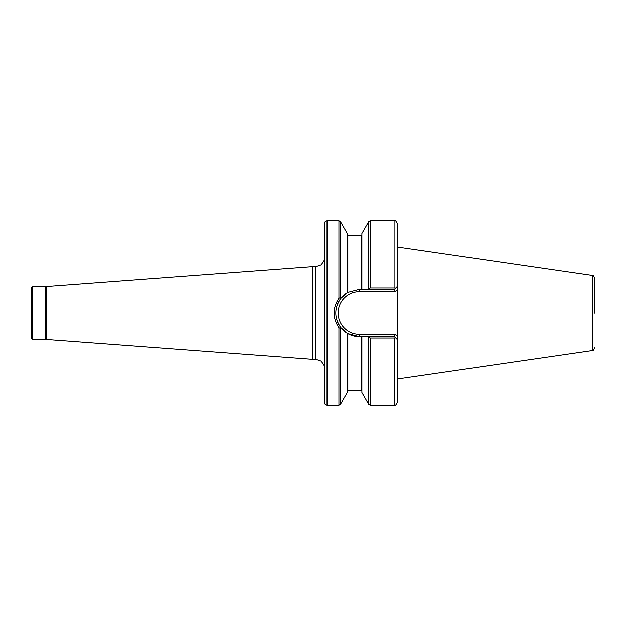 <?xml version="1.0" encoding="UTF-8"?>
<svg xmlns="http://www.w3.org/2000/svg" width="626" height="626" viewBox="0 0 626 626"><rect width="100%" height="100%" fill="white"/><g stroke="black" fill="none" stroke-linecap="round" stroke-linejoin="round"><path stroke-width="0.94" d="M394.912 220.814L394.912 288.101L394.912 220.814C395.303 220.156 396.109 221.119 397.338 223.693L397.338 402.307C396.109 404.881 395.303 405.844 394.912 405.186L370.232 405.241L370.232 337.946L368.245 336.569L361.898 336.569L361.898 392.51L368.706 404.357L370.232 405.241M394.912 288.101L395.577 288.257L397.338 286.497L397.338 289.815L395.374 291.771L394.403 289.431L368.245 289.431L370.232 288.054L394.623 288.054M359.41 289.431L361.319 289.431L361.319 235.399L347.845 235.399L347.845 292.459A23.569 23.569 0 0 0 337.156 305.245A23.569 23.569 0 0 1 347.845 292.459L359.41 289.431L359.41 291.771L395.374 291.771L359.41 291.771A21.229 21.229 0 0 0 338.181 313A21.229 21.229 0 0 0 359.41 334.229L395.374 334.229L397.338 336.185L397.338 339.503L395.577 337.743L394.623 337.946L394.623 405.241M394.623 337.946L370.232 337.946M394.623 220.759L370.232 220.759L368.706 221.643L361.898 233.49L361.898 289.431L368.245 289.431L361.319 289.431M395.577 337.743L394.403 336.569L359.41 336.569L347.845 333.541L359.41 336.569A23.569 23.569 0 0 1 347.266 333.204L347.845 333.541L347.258 333.196L347.258 392.51L340.458 404.357L340.458 328.282L338.932 327.664C332.523 317.891 332.523 308.117 338.932 298.336L340.458 297.718L340.951 298.344L347.258 292.804L340.857 298.461M347.845 292.459L347.258 292.804L347.258 233.49L340.458 221.643L340.458 297.718M340.857 327.539L347.258 333.196L340.951 327.656L340.458 328.282M340.458 221.643L338.932 220.759L327.093 220.759L327.093 405.241L338.932 405.241L340.458 404.357M334.081 312.969L334.151 311.216M594.7 313L594.7 278.39L594.7 313M594.7 347.61C593.691 349.989 593.025 350.912 592.689 350.388L592.399 275.51L592.399 350.49L397.338 378.933M340.951 298.344C334.088 308.117 334.088 317.883 340.951 327.656M394.403 289.431L395.577 288.257M347.258 333.196A23.569 23.569 0 0 1 336.17 316.912A23.569 23.569 0 0 0 359.41 336.569L359.41 334.229M395.374 334.229L394.403 336.569M326.803 405.218L326.803 220.782C325.16 221.072 324.268 222.042 324.127 223.701L324.127 402.299C324.268 403.958 325.16 404.928 326.803 405.218L327.093 405.241M315.637 359.269L315.637 266.731L312.413 266.731L312.413 359.269L315.637 359.269L320.997 361.092L324.127 365.803M45.721 339.355L45.721 286.645L32.763 286.645L32.763 339.355L46.16 339.37L312.413 359.269M32.763 339.355L31.3 337.891L31.3 288.109L32.763 286.645M394.912 337.899L394.912 405.186M370.232 220.759L370.232 288.054M368.706 337.226L368.706 404.357M361.319 336.569L361.319 390.601L361.898 391.187M347.845 333.541L347.845 390.601L347.258 391.187M338.932 327.664L338.932 405.241M338.932 220.759L338.932 298.336M368.706 221.643L368.706 288.774M45.721 286.645L46.16 286.63L46.16 339.37M361.319 235.399L361.898 234.813M361.319 390.601L347.845 390.601M347.845 235.399L347.258 234.813M592.689 275.612C593.025 275.088 593.691 276.011 594.7 278.39M592.399 275.51L397.338 247.067M315.637 266.731L320.997 264.908L324.127 260.197M46.16 286.63L312.413 266.731"/></g></svg>
